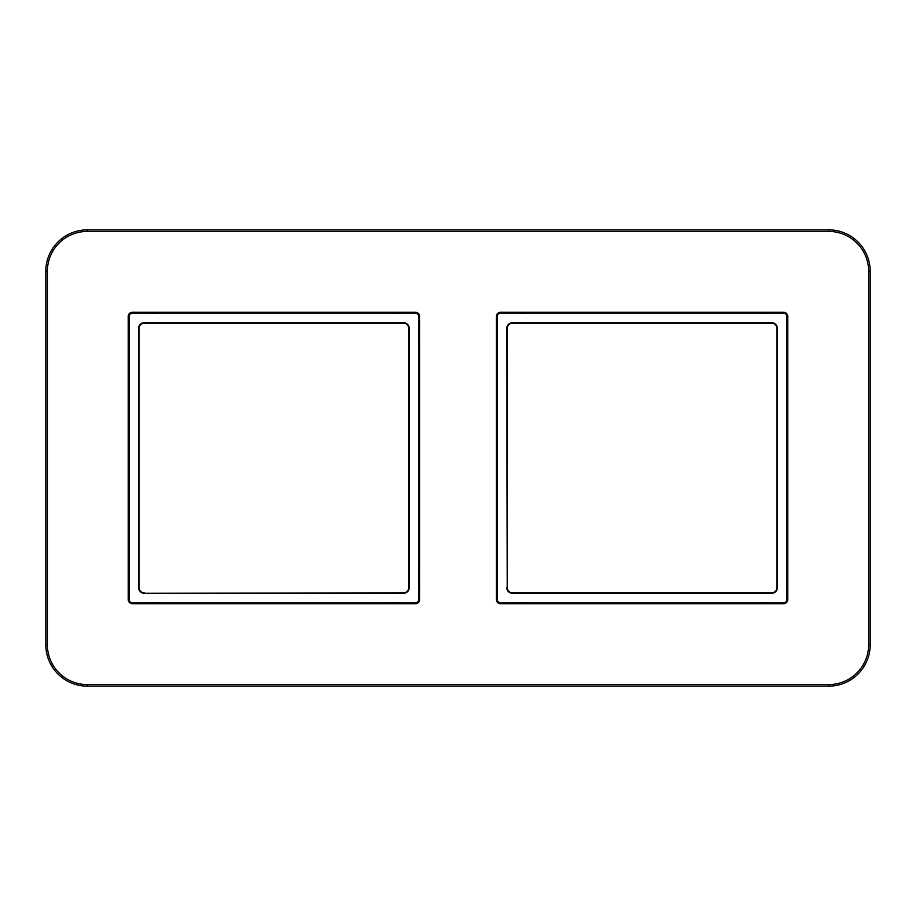 <?xml version="1.0" encoding="UTF-8"?>
<svg xmlns="http://www.w3.org/2000/svg" width="916" height="916" viewBox="0 0 916 916"><rect width="100%" height="100%" fill="white"/><g stroke="black" fill="none" stroke-linecap="round" stroke-linejoin="round"><path stroke-width="1.37" d="M419.631 334.042L418.761 334.042A2.313 2.313 0 0 0 418.612 334.855L418.612 340.042A2.313 2.313 0 0 0 418.761 340.855L419.631 340.534M419.631 575.145L418.761 575.145A2.313 2.313 0 0 0 418.612 575.958L418.612 581.145A2.313 2.313 0 0 0 418.761 581.958L418.761 599.545A3.275 3.275 0 0 1 415.486 602.831L397.899 602.831A2.313 2.313 0 0 0 397.075 602.682L391.888 602.682A2.313 2.313 0 0 0 391.075 602.831L156.796 602.831A2.313 2.313 0 0 0 155.983 602.682L150.796 602.682A2.313 2.313 0 0 0 149.972 602.831L132.385 602.831A3.275 3.275 0 0 1 129.11 599.545L129.11 581.958A2.313 2.313 0 0 0 129.259 581.145L129.259 575.958A2.313 2.313 0 0 0 129.11 575.145L129.11 340.855A2.313 2.313 0 0 0 129.259 340.042L129.259 334.855A2.313 2.313 0 0 0 129.11 334.042L129.11 316.455A3.275 3.275 0 0 1 132.385 313.169L149.972 313.169A2.313 2.313 0 0 0 150.796 313.318L155.983 313.318A2.313 2.313 0 0 0 156.796 313.169L391.075 313.169A2.313 2.313 0 0 0 391.888 313.318L397.075 313.318A2.313 2.313 0 0 0 397.899 313.169L415.486 313.169A3.275 3.275 0 0 1 418.761 316.455L418.761 334.042L419.631 334.374M144.316 593.305L403.555 593.305A5.679 5.679 0 0 0 409.246 587.625L409.246 328.375A5.679 5.679 0 0 0 403.555 322.695L144.316 322.695A5.679 5.679 0 0 0 138.625 328.375L138.625 587.625A5.679 5.679 0 0 0 144.316 593.305L403.555 592.812A5.187 5.187 0 0 0 408.742 587.625L408.742 328.375A5.187 5.187 0 0 0 403.555 323.188L144.316 323.188A5.187 5.187 0 0 0 139.129 328.375L139.129 587.625A5.187 5.187 0 0 0 144.316 592.812M507.258 587.625L507.258 328.375A5.187 5.187 0 0 1 512.445 323.188L771.684 323.188A5.187 5.187 0 0 1 776.871 328.375L776.871 587.625A5.187 5.187 0 0 1 771.684 592.812L512.445 592.812A5.187 5.187 0 0 1 507.258 587.625L506.754 328.375A5.679 5.679 0 0 1 512.445 322.695L771.684 322.695A5.679 5.679 0 0 1 777.375 328.375L777.375 587.625A5.679 5.679 0 0 1 771.684 593.305L512.445 593.305A5.679 5.679 0 0 1 506.754 587.625M524.925 603.701L524.925 602.831A2.313 2.313 0 0 0 524.112 602.682L518.925 602.682A2.313 2.313 0 0 0 518.101 602.831L500.514 602.831A3.275 3.275 0 0 1 497.239 599.545L497.239 581.958A2.313 2.313 0 0 0 497.388 581.145L497.388 575.958A2.313 2.313 0 0 0 497.239 575.145L497.239 340.855A2.313 2.313 0 0 0 497.388 340.042L497.388 334.855A2.313 2.313 0 0 0 497.239 334.042L497.239 316.455A3.275 3.275 0 0 1 500.514 313.169L518.101 313.169A2.313 2.313 0 0 0 518.925 313.318L524.112 313.318A2.313 2.313 0 0 0 524.925 313.169L759.204 313.169A2.313 2.313 0 0 0 760.017 313.318L765.203 313.318A2.313 2.313 0 0 0 766.028 313.169L783.615 313.169A3.275 3.275 0 0 1 786.89 316.455L786.89 334.042A2.313 2.313 0 0 0 786.741 334.855L786.741 340.042A2.313 2.313 0 0 0 786.89 340.855L786.89 575.145A2.313 2.313 0 0 0 786.741 575.958L786.741 581.145A2.313 2.313 0 0 0 786.89 581.958L786.89 599.545A3.275 3.275 0 0 1 783.615 602.831L766.028 602.831A2.313 2.313 0 0 0 765.203 602.682L760.017 602.682A2.313 2.313 0 0 0 759.204 602.831L524.925 602.831L524.593 603.701M759.204 603.701L759.204 602.831L759.536 603.701M766.028 603.701L766.028 602.831L765.696 603.701M518.101 603.701L518.101 602.831L518.433 603.701M787.76 575.145L786.89 575.145L787.76 575.466M787.76 581.958L786.89 581.958L787.76 581.626M787.76 340.855L786.89 340.855L787.76 340.534M787.76 334.042L786.89 334.042L787.76 334.374M759.204 312.299L759.204 313.169L759.536 312.299M766.028 312.299L766.028 313.169L765.696 312.299M524.925 312.299L524.925 313.169L524.593 312.299M518.101 312.299L518.101 313.169L518.433 312.299M496.369 340.855L497.239 340.855L496.369 340.534M496.369 334.042L497.239 334.042L496.369 334.374M496.369 575.145L497.239 575.145L496.369 575.466M496.369 581.958L497.239 581.958L496.369 581.626M397.899 603.701L397.899 602.831L397.567 603.701M391.075 603.701L391.075 602.831L391.407 603.701M128.24 581.958L129.11 581.958L128.24 581.626M128.24 575.145L129.11 575.145L128.24 575.466M149.972 312.299L149.972 313.169L150.304 312.299M156.796 312.299L156.796 313.169L156.464 312.299M397.899 312.299L397.899 313.169L397.567 312.299M391.075 312.299L391.075 313.169L391.407 312.299M128.24 334.042L129.11 334.042L128.24 334.374M128.24 340.855L129.11 340.855L128.24 340.534M149.972 603.701L149.972 602.831L150.304 603.701M156.796 603.701L156.796 602.831L156.464 603.701M419.631 340.855L418.761 340.855L418.761 575.145L419.631 575.466M419.631 581.958L418.761 581.958L419.631 581.626M87.283 229.859A41.483 41.483 0 0 0 45.8 271.342L45.8 644.658A41.483 41.483 0 0 0 87.283 686.141L828.717 686.141A41.483 41.483 0 0 0 870.2 644.658L870.2 271.342A41.483 41.483 0 0 0 828.717 229.859L87.283 229.859L87.283 231.416A39.926 39.926 0 0 0 47.357 271.342L47.357 644.658A39.926 39.926 0 0 0 87.283 684.584L828.717 684.584A39.926 39.926 0 0 0 868.643 644.658L868.643 271.342A39.926 39.926 0 0 0 828.717 231.416L87.283 231.416M496.369 599.545L496.369 316.455A4.145 4.145 0 0 1 500.514 312.299L783.615 312.299A4.145 4.145 0 0 1 787.76 316.455L787.76 599.545A4.145 4.145 0 0 1 783.615 603.701L500.514 603.701A4.145 4.145 0 0 1 496.369 599.545L497.239 599.545M419.631 599.545L419.631 316.455A4.145 4.145 0 0 0 415.486 312.299L132.385 312.299A4.145 4.145 0 0 0 128.24 316.455L128.24 599.545A4.145 4.145 0 0 0 132.385 603.701L415.486 603.701A4.145 4.145 0 0 0 419.631 599.545L418.761 599.545M418.761 316.455L419.631 316.455M418.612 340.042L419.631 340.042M524.112 602.682L524.112 603.701M500.514 602.831L500.514 603.701M783.615 602.831L783.615 603.701M760.017 602.682L760.017 603.701M765.203 602.682L765.203 603.701M518.925 602.682L518.925 603.701M786.89 599.545L787.76 599.545M786.89 316.455L787.76 316.455M786.741 581.145L787.76 581.145M786.741 575.958L787.76 575.958M786.741 340.042L787.76 340.042M786.741 334.855L787.76 334.855M783.615 313.169L783.615 312.299M500.514 313.169L500.514 312.299M765.203 313.318L765.203 312.299M760.017 313.318L760.017 312.299M524.112 313.318L524.112 312.299M518.925 313.318L518.925 312.299M497.239 316.455L496.369 316.455M497.388 334.855L496.369 334.855M497.388 340.042L496.369 340.042M497.388 575.958L496.369 575.958M497.388 581.145L496.369 581.145M397.075 602.682L397.075 603.701M415.486 602.831L415.486 603.701M132.385 602.831L132.385 603.701M391.888 602.682L391.888 603.701M129.11 599.545L128.24 599.545M129.11 316.455L128.24 316.455M129.259 575.958L128.24 575.958M129.259 581.145L128.24 581.145M132.385 313.169L132.385 312.299M415.486 313.169L415.486 312.299M155.983 313.318L155.983 312.299M150.796 313.318L150.796 312.299M397.075 313.318L397.075 312.299M391.888 313.318L391.888 312.299M129.259 334.855L128.24 334.855M129.259 340.042L128.24 340.042M150.796 602.682L150.796 603.701M155.983 602.682L155.983 603.701M418.612 334.855L419.631 334.855M418.612 575.958L419.631 575.958M418.612 581.145L419.631 581.145M47.357 271.342L45.8 271.342M828.717 684.584L828.717 686.141M87.283 684.584L87.283 686.141M868.643 644.658L870.2 644.658M868.643 271.342L870.2 271.342M828.717 231.416L828.717 229.859M47.357 644.658L45.8 644.658"/></g></svg>
